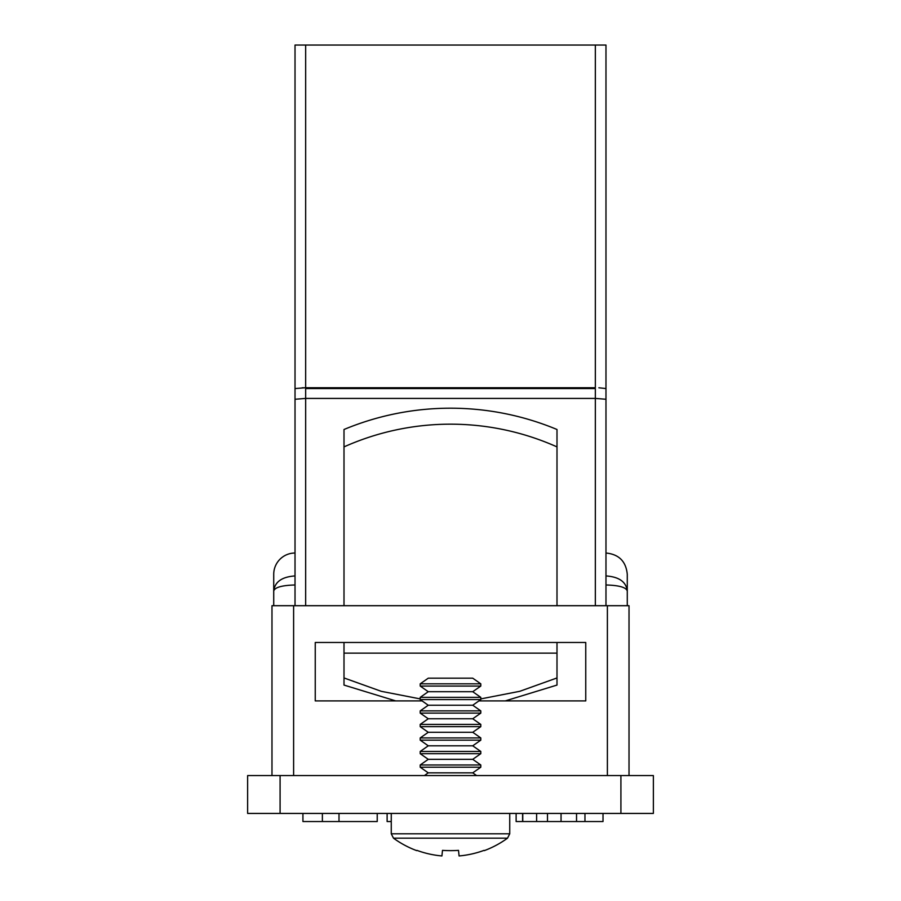 <?xml version="1.0" encoding="UTF-8"?>
<svg xmlns="http://www.w3.org/2000/svg" width="901" height="901" viewBox="0 0 901 901"><rect width="100%" height="100%" fill="white"/><g stroke="black" fill="none" stroke-linecap="round" stroke-linejoin="round"><path stroke-width="1.35" d="M280.087 775.558L653.371 775.558L653.371 813.434L247.629 813.434L247.629 775.558L280.087 775.558L280.087 813.434M478.915 700.91L585.751 700.91L585.751 642.481L315.249 642.481L315.249 700.91L422.085 700.91M607.387 775.558L607.387 605.697L293.613 605.697L293.613 775.558M271.978 775.558L271.978 605.697L293.613 605.697M607.387 605.697L629.022 605.697L629.022 775.558M377.226 813.434L377.226 821.543L302.927 821.543L302.927 813.434M322.378 821.543L322.378 813.434M339.001 821.543L339.001 813.434M603.017 813.434L603.017 821.543L516.127 821.543L516.127 813.434M576.539 821.543L576.539 813.434M561.053 821.543L561.053 813.434M547.493 821.543L547.493 813.434M522.76 821.543L522.76 813.434M522.603 821.543L522.603 813.434M391.259 821.543L387.115 821.543L387.115 813.434M273.724 574.32L273.724 591.045L273.724 574.32A21.297 21.297 0 0 1 295.021 553.023M556.998 446.896A260.907 260.907 0 0 0 344.002 446.896L344.002 429.495A276.889 276.889 0 0 1 556.998 429.495L556.998 605.697M480.796 698.906L519.776 691.304L556.998 677.946L556.998 685.075L505.258 700.91M295.021 605.697L295.021 399.256L305.664 398.422L595.336 398.422L605.979 399.256L605.979 605.697M627.276 605.697L627.276 574.32L627.276 605.697M395.742 700.91L344.002 685.075L344.002 677.946L381.224 691.304L420.204 698.906M344.002 677.946L344.002 653.135L556.998 653.135L556.998 677.946M344.002 642.481L344.002 653.135M556.998 642.481L556.998 653.135M450.5 408.198A276.889 276.889 0 0 0 344.002 429.495L344.002 605.697M295.021 584.974C281.889 585.346 274.794 587.362 273.724 591.045L273.724 605.697L273.724 591.045C274.782 581.888 281.889 576.854 295.021 575.93M605.979 575.93C619.122 576.854 626.218 581.888 627.276 591.045C626.218 587.362 619.111 585.346 605.979 584.974M595.336 605.697L595.336 388.556L305.664 388.556L305.664 605.697M295.021 525.024L295.021 45.05L305.664 45.05L305.664 387.745L595.336 387.745L595.336 45.05L305.664 45.05M305.664 387.745L295.021 388.556M302.128 387.79L595.336 387.745M605.979 525.024L605.979 388.556L598.872 387.79M595.336 45.05L605.979 45.05L605.979 388.556M605.979 459.183L605.979 386.135M295.021 386.135L295.021 459.183M420.204 683.825L480.796 683.825L472.732 678.183L428.268 678.183L420.204 683.825L420.204 686.066L480.796 686.066L472.732 691.709L428.268 691.709L420.204 697.351L420.204 699.593L480.796 699.593L472.732 705.235L428.268 705.235L420.204 710.878L420.204 713.119L480.796 713.119L472.732 718.761L428.268 718.761L420.204 724.404L420.204 726.645L480.796 726.645L472.732 732.288L428.268 732.288L420.204 737.93L420.204 740.16L480.796 740.16L472.732 745.814L428.268 745.814L420.204 751.457L420.204 753.687L480.796 753.687L472.732 759.329L428.268 759.329L420.204 764.983L420.204 767.213L480.796 767.213L472.732 772.855L428.268 772.855L424.405 775.558M472.732 691.709L480.796 697.351L420.204 697.351M428.268 691.709L420.204 686.066M472.732 705.235L480.796 710.878L420.204 710.878M428.268 705.235L420.204 699.593M472.732 718.761L480.796 724.404L420.204 724.404M428.268 718.761L420.204 713.119M472.732 732.288L480.796 737.93L420.204 737.93M428.268 732.288L420.204 726.645M472.732 745.814L480.796 751.457L420.204 751.457M428.268 745.814L420.204 740.16M472.732 759.329L480.796 764.983L420.204 764.983M428.268 759.329L420.204 753.687M472.732 772.855L476.595 775.558M428.268 772.855L420.204 767.213M509.741 813.434L509.741 833.797L507.511 838.178L393.489 838.178A96.948 96.948 0 0 0 416.701 850.634L416.701 850.634M507.511 838.178A96.948 96.948 0 0 1 484.299 850.634L484.074 850.364A96.936 96.441 180 0 1 459.082 855.95L458.508 850.364A91.992 71.697 -0 0 1 442.492 850.364L441.918 855.95A96.936 96.441 180 0 1 416.926 850.364M442.492 850.364A91.992 71.697 0 0 0 458.508 850.364M620.913 775.558L620.913 813.434M584.963 821.543L584.963 813.434M536.613 821.543L536.613 813.434M509.741 833.797L391.259 833.797L393.489 838.178M605.979 553.023C618.919 554.284 626.015 561.391 627.276 574.32M391.259 813.434L391.259 833.797M480.796 764.983L480.796 767.213M480.796 751.457L480.796 753.687M480.796 737.93L480.796 740.16M480.796 724.404L480.796 726.645M480.796 710.878L480.796 713.119M480.796 697.351L480.796 699.593M480.796 683.825L480.796 686.066"/></g></svg>

